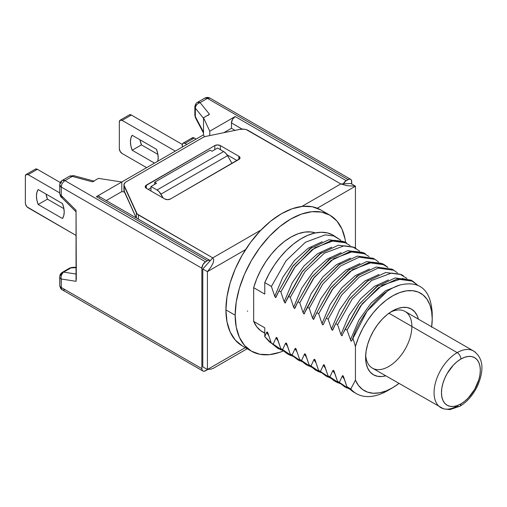 <?xml version="1.0" encoding="UTF-8"?>
<svg xmlns="http://www.w3.org/2000/svg" width="507" height="507" viewBox="0 0 507 507"><rect width="100%" height="100%" fill="white"/><g stroke="black" fill="none" stroke-linecap="round" stroke-linejoin="round"><path stroke-width="0.76" d="M150.978 186.506L156.53 183.306L154.679 182.235L210.19 150.186L212.04 151.257L217.585 148.05L223.625 151.536L157.018 189.992L150.978 186.506L156.53 183.306L154.679 182.235L154.679 184.371L154.679 182.235L210.19 150.186L212.04 151.257L217.585 148.05L223.625 151.536L225.748 153.253L227.548 155.681L232.022 163.431L227.548 155.681A7.852 4.531 -120 0 0 223.625 151.536L157.018 189.992L150.978 186.506L150.978 190.993L150.978 186.506M207.99 115.463L209.499 114.265L203.51 117.725L203.51 134.818L204.435 136.801L203.51 134.818L96.4 196.659L207.414 260.75L208.827 260.256L210.266 260.655A5.235 3.023 -60 0 0 210.031 260.49A5.235 3.023 -60 0 0 207.414 260.75L205.563 261.815L207.414 260.75L96.4 196.659L97.813 196.165L99.017 196.399L99.816 197.318M210.031 260.49L99.017 196.399A5.235 3.023 120 0 0 96.4 196.659L121.794 181.994L121.794 191.608L106.255 200.576L121.794 191.608L124.43 192.014L121.794 191.608L121.794 181.994L98.447 178.382L92.458 181.836L98.447 178.382L121.794 181.994L203.51 134.818L203.51 117.725L209.771 131.205L209.771 135.591L209.771 131.205L235.166 116.54A5.235 3.023 120 0 0 231.465 122.948L242.131 129.108L231.465 122.948L231.465 128.29L223.86 132.682L231.465 128.29L235.064 130.369L231.465 128.29L231.465 122.948L232.548 119.303L235.166 116.54L346.18 180.631A5.235 3.023 -60 0 0 343.321 183.838L346.18 180.631L349.443 179.072L350.648 179.307L351.446 180.226L351.731 184.054L351.731 181.702A5.235 3.023 -60 0 0 350.648 179.307A5.235 3.023 -60 0 0 348.03 179.567L346.18 180.631L235.166 116.54L209.771 131.205L203.51 117.725L209.499 114.265L200.088 102.61L207.414 98.377L348.03 179.567L207.414 98.377A5.235 3.023 -120 0 0 204.796 98.124L210.031 98.124A5.235 3.023 120 0 0 207.414 98.377L200.088 102.61A5.235 3.872 141.1 0 0 195.341 108.162L195.341 116.623L203.51 132.137L195.341 116.623L195.341 108.162L203.51 118.277L195.341 108.162A5.235 3.023 180 0 1 194.853 106.882A5.235 3.023 180 0 1 196.386 104.746M61.246 187.045L201.862 268.228L202.946 264.578L205.563 261.815L64.947 180.631L72.273 176.404L92.458 181.836L93.966 181.291L92.458 181.836L72.273 176.404A5.235 3.023 -120 0 0 69.655 176.144L72.273 176.404L73.629 175.625A5.235 1.806 105.1 0 0 72.273 176.404L64.947 180.631A5.235 3.023 120 0 0 61.246 187.045L201.862 268.228L201.862 368.64L201.862 268.228A5.235 3.023 -60 0 1 205.563 261.815L64.947 180.631L62.329 180.372A5.235 3.023 60 0 1 64.947 180.631C62.697 182.184 61.461 184.32 61.246 187.045A5.235 3.023 180 0 1 59.712 184.903A5.235 3.023 180 0 1 61.246 182.767A5.235 3.023 60 0 1 62.329 180.372C60.783 181.208 59.908 182.716 59.712 184.903L61.246 187.045L61.246 195.499L61.246 187.045M202.946 371.035A5.235 3.023 -60 0 1 201.862 368.64L61.246 287.456A5.235 3.023 180 0 1 59.712 285.321A5.235 3.023 0 0 0 61.246 287.456A5.235 3.023 120 0 0 62.329 289.852L202.946 371.035A5.235 3.023 -60 0 0 205.563 370.775L207.414 369.711A5.235 3.023 -60 0 0 207.775 369.476L204.144 371.27L202.946 371.035L202.141 370.11L201.862 368.64L61.246 287.456L61.246 278.996L76.044 281.322L76.044 210.272L76.316 279.452M62.361 197.217L61.436 197.198L61.043 196.596L61.246 195.499A5.235 3.023 180 0 1 59.712 193.363A5.235 3.023 0 0 0 61.246 195.499L76.044 210.272L61.246 195.499A5.235 1.806 134.9 0 0 61.246 197.071L76.044 211.831M163.197 198.047L159.141 191.709L157.018 189.992A7.852 4.531 60 0 1 160.941 194.137L227.548 155.681L160.941 194.137L163.197 198.047M64.947 289.592A5.235 3.023 -60 0 1 62.329 289.852A5.235 3.023 -60 0 1 61.246 287.456L61.043 277.018L61.436 275.016L62.982 272.62L63.679 272.113L76.044 274.059L63.679 272.113L71.005 267.886L76.044 267.69L71.005 267.886A5.235 3.023 -120 0 0 69.655 268.095A5.235 3.023 60 0 1 71.005 267.886L72.07 267.398A5.235 2.687 87.8 0 0 71.005 267.886L63.679 272.113A5.235 3.872 98.9 0 0 61.246 278.996L76.044 281.322L76.126 280.333M208.688 114.829L209.499 114.265L200.088 102.61L197.47 102.351A5.235 3.023 60 0 1 200.088 102.61C197.204 103.637 195.626 105.488 195.341 108.162L194.853 106.882L194.853 115.343A5.235 3.023 0 0 0 195.341 116.623A5.235 2.687 152.2 0 0 195.455 117.782L195.341 116.623A5.235 3.023 180 0 1 194.853 115.343L195.455 117.782L203.51 133.081M196.063 118.397L195.398 117.656M61.436 197.198L61.043 196.596M61.246 278.996A5.235 3.023 180 0 1 59.712 276.86A5.235 3.023 180 0 1 61.246 274.724A5.235 3.023 60 0 1 62.329 272.329A5.235 3.023 60 0 1 63.679 272.113A5.235 3.023 -120 0 0 62.329 272.329C60.758 273.203 59.889 274.712 59.712 276.86A5.235 3.023 0 0 0 61.246 278.996M76.044 267.246L72.076 267.398M122.117 153.501L146.631 167.652L122.117 153.501L120.153 151.428L119.341 148.697L119.341 121.991L119.341 148.697A3.923 2.269 60 0 0 122.117 153.501M122.117 120.387L131.37 115.045L182.286 144.444L131.37 115.045A3.923 2.269 -120 0 0 129.405 114.848L131.37 115.045L122.117 120.387L175.308 151.099L122.117 120.387L120.153 120.191A3.923 2.269 60 0 1 122.117 120.387M183.065 143.158A3.923 2.269 60 0 0 182.247 144.958L182.247 147.093L182.463 143.849L183.065 143.158L185.023 143.354L194.276 138.012L196.127 139.076L194.276 138.012A3.923 2.269 -120 0 0 192.311 137.815L194.276 138.012L185.023 143.354L186.874 144.419L185.023 143.354A3.923 2.269 60 0 0 183.065 143.158L192.311 137.815L191.709 138.506M139.995 139.786L141.428 144.888L157.892 154.394L141.428 144.888L132.175 150.23L154.496 163.115L132.175 150.23A18.315 10.577 60 0 1 132.175 135.274L130.882 138.132L130.445 141.751L130.882 145.877L132.175 150.23L141.428 144.888A18.315 10.577 -120 0 1 139.995 139.786M120.153 120.191A3.923 2.269 60 0 0 119.341 121.991L120.153 120.191L129.405 114.848M157.753 161.391L158.197 157.772L157.753 153.646L156.46 149.292L132.175 135.274L156.46 149.292A18.315 10.577 60 0 1 157.804 161.207M340.812 183.946L246.351 129.659L244.285 129.209L239.919 129.361L205.924 136.383A7.852 4.531 0 0 0 203.022 137.448L126.23 181.785L124.988 182.716L123.93 184.973L137.163 213.986L212.775 257.867L261.016 230.013L212.775 257.867L202.787 268.976L202.787 366.827L207.414 369.495L207.414 271.644L245.565 249.621L207.414 271.644L210.88 267.189L213.124 263.006L213.789 259.73L212.775 257.867L202.787 268.976L207.414 271.644L202.787 268.976L202.787 366.827L207.414 369.495L207.414 271.644L210.88 267.189L213.124 263.006L213.789 259.73L212.775 257.867L138.417 214.936A7.852 4.531 180 0 1 136.377 212.883L136.377 217.966L136.377 212.883L124.19 186.139A7.852 4.531 180 0 1 123.93 184.985A7.852 4.531 180 0 1 126.23 181.785L203.022 137.448A7.852 4.531 180 0 1 205.924 136.383L239.919 129.361A7.852 4.531 180 0 1 248.119 130.426L340.812 183.946L347.01 185.708L355.432 186.189L355.432 248.056L355.432 186.189L350.806 183.515L340.812 183.946L301.823 206.457L340.812 183.946L350.806 183.515L355.432 186.189L347.01 185.708L340.812 183.946M138.417 219.144L138.417 214.936L138.417 219.144M245.293 347.625L207.414 369.495L210.88 369.128L207.414 369.495L245.293 347.625L212.775 366.396M317.281 208.212L355.432 186.189L317.281 208.212M220.361 145.598L238.867 156.276L239.716 157.012L239.716 158.748L170.409 199.004L167.633 199.669L164.857 199.004L146.352 188.325L145.503 187.59L145.503 185.854L214.816 145.598L217.585 144.932L220.361 145.598L238.867 156.276L238.867 159.483L170.409 199.004A3.923 2.269 180 0 1 164.857 199.004L146.352 188.325L146.352 185.118L214.816 145.598L214.816 149.654L214.816 145.598A3.923 2.269 180 0 1 220.361 145.598L220.361 149.654L220.361 145.598M123.93 190.315L136.218 217.877L124.19 191.481L124.19 186.139L124.19 191.481A7.852 4.531 0 0 1 123.93 190.328L123.93 184.985M148.202 189.39L150.978 187.793L148.202 189.39M226.959 154.743L237.016 160.548L226.959 154.743M213.092 368.424L211.001 369.109M238.867 156.276A3.923 2.269 180 0 1 240.014 157.88A3.923 2.269 180 0 1 238.867 159.483L238.867 156.276M146.352 185.118L146.352 188.325A3.923 2.269 180 0 1 145.205 186.722A3.923 2.269 180 0 1 146.352 185.118M411.861 326.445A32.708 18.886 -60 0 1 397.583 359.362A32.708 18.886 -60 0 1 372.379 368.126A32.708 18.886 -60 0 1 365.674 355.166A32.708 18.886 120 0 0 389.623 365.972A32.708 18.886 120 0 0 411.861 326.445A32.708 18.886 120 0 0 390.517 312.141A32.708 18.886 -60 0 1 405.087 311.469L473.544 350.996A32.708 18.886 -60 0 0 457.194 352.618A32.708 18.886 120 0 0 436.47 379.426A32.708 18.886 120 0 0 438.789 406.12M365.604 357.422A37.943 21.902 -60 0 1 392.437 310.956A37.943 21.902 -60 0 1 418.402 319.157L417.223 315.772L414.739 311.843L411.405 309.074L407.336 307.572L402.704 307.388L397.665 308.529L392.437 310.956L387.202 314.574L382.17 319.239L377.531 324.784L373.463 330.982L370.129 337.605L367.651 344.392L366.124 351.085L365.604 357.422L366.124 363.17L367.651 368.101L370.129 372.024L373.463 374.793L377.531 376.295L382.17 376.486L385.694 375.814A37.943 21.902 -60 0 1 365.604 357.422M410.917 280.124L395.08 277.963L376.422 286.81L358.563 304.992L345.178 329.037L347.061 330.12L351.028 341.167L351.712 340.843L352.872 338.061L355.432 346.439A56.258 32.48 -60 0 1 399.865 292.52A56.258 32.48 -60 0 1 432.218 318.966L432.218 313.624A62.798 36.257 120 0 0 432.211 313.022C430.684 289.82 419.986 280.466 400.112 284.966C381.955 290.156 361.288 313.098 352.872 338.061L355.432 346.439L355.432 380.155L358.493 385.485L362.568 389.515L367.531 392.133L373.241 393.248L379.515 392.836L386.182 390.91L393.033 387.519L398.965 383.476A56.258 32.48 -60 0 1 392.437 387.868A56.258 32.48 -60 0 1 355.432 380.155L350.806 388.97L346.94 386.74L352.866 391.594M432.211 313.022A62.798 36.257 -60 0 1 432.218 313.624L432.218 318.966L431.622 311.412L429.86 304.758L426.983 299.219L423.079 294.954L418.256 292.083L412.666 290.701L406.475 290.853L399.865 292.52L393.033 295.663L386.182 300.182L379.515 305.949L373.241 312.787L367.531 320.494L362.568 328.84L358.493 337.573L355.432 346.439L355.432 380.155L350.806 388.97L346.94 386.74L343.1 375.807L342.555 375.655L342.257 376.093L339.367 382.367L337.485 381.283L345.273 387.221M264.768 332.998L260.807 330.767L256.732 326.736L253.665 321.4L253.665 287.691L256.732 278.825L260.807 270.085L265.769 261.739L271.473 254.032L277.754 247.194L284.421 241.427L291.272 236.908L298.103 233.765L304.713 232.098L310.905 231.953L315.398 232.922A56.258 32.48 120 0 0 253.665 287.691L264.768 294.098L264.768 282.614L271.41 286.449L274.724 296.303L275.599 297.59L278.983 290.815L280.865 291.905L294.313 267.785L312.141 249.628L330.837 240.819L346.611 242.967M251.421 351.161L259.831 354.279L269.432 354.659L279.845 352.295L283.261 350.983A78.496 45.319 -60 0 1 251.421 351.167L244.52 345.438L239.393 337.32L236.23 327.116L235.166 315.227A78.496 45.319 -60 0 1 269.432 236.23A78.496 45.319 -60 0 1 329.924 215.202A78.496 45.319 -60 0 1 345.622 242.39L345.115 239.247L341.952 229.05L336.825 220.925L329.924 215.202L321.508 212.084L311.913 211.704L301.5 214.068L290.669 219.087L279.845 226.572L269.432 236.23L259.831 247.695L251.421 260.522L244.52 274.217L239.393 288.261L236.23 302.109L235.166 315.227L225.913 309.885A78.496 45.319 120 0 1 260.18 230.888A78.496 45.319 120 0 1 320.671 209.86L312.261 206.742L302.66 206.362L292.247 208.726L281.423 213.745L270.592 221.229L260.18 230.888L250.585 242.352L242.175 255.179L235.267 268.881L230.14 282.919L226.984 296.766L225.913 309.885A78.496 45.319 120 0 0 242.175 345.825L251.421 351.167A78.496 45.319 -60 0 1 235.166 315.227L225.913 309.885L226.984 321.774L230.14 331.977L235.267 340.096L242.175 345.825M387.025 291.462L367.036 311.19L351.712 340.843L351.028 341.167L347.061 330.12L360.509 306.006L378.336 287.849L397.032 279.034L412.806 281.189L417.686 285.2L410.885 280.219L402.374 278.514L382.208 285.207L362.188 303.801L347.061 330.12L345.178 329.037L343.258 332.941L359.229 304.111L377.975 285.701M403.344 275.719L401.462 274.629L385.688 272.487L366.998 281.315L349.19 299.434L335.723 323.574L337.605 324.664L340.919 334.519L341.794 335.805L343.258 332.941L341.794 335.805L340.919 334.519L348.968 315.506L360.654 298.769L374.419 286.404L388.419 279.959L374.419 286.404L360.654 298.769L348.968 315.506L340.919 334.519L337.605 324.664L352.251 298.959L371.656 280.46L391.442 273.096L399.972 274.192L406.963 278.419M392.919 269.743L391.993 269.173L376.207 267.031L357.517 275.865L339.684 294.035L326.267 318.117L328.149 319.207L341.598 295.087L359.425 276.93L378.121 268.114L393.895 270.263L397.444 272.905M383.463 264.28L382.551 263.722L366.776 261.568L348.087 270.396L330.272 288.515L316.805 312.654L318.694 313.744L332.136 289.624L349.969 271.473L368.665 262.658L384.439 264.806L387.982 267.442L380.991 263.253L372.455 262.176L352.688 269.572L333.314 288.071L318.694 313.744L322.325 324.385L322.883 324.886L323.276 324.594L326.267 318.117L328.149 319.207L331.464 329.062L332.339 330.349L335.723 323.574L337.605 324.664M374.008 258.824L373.082 258.253L357.289 256.111L338.606 264.946L320.773 283.115L307.35 307.198L309.238 308.288L322.686 284.167L340.514 266.01L359.203 257.195L374.977 259.343L378.533 261.986M364.482 253.329L363.614 252.803L347.783 250.667L329.106 259.546L311.33 277.64L297.894 301.735L299.776 302.825L313.225 278.704L331.058 260.554L349.748 251.738L365.522 253.887L363.633 252.79M355.096 247.904L354.165 247.334L338.378 245.192L319.689 254.026L301.861 272.196L288.439 296.278L290.321 297.368L293.635 307.223L294.51 308.51L297.894 301.735L299.776 302.825L303.091 312.68L303.966 313.966L307.35 307.198L309.238 308.288L312.546 318.143L313.421 319.429L316.805 312.654L318.694 313.744L322.002 323.599L330.044 304.599L341.724 287.868L355.477 275.504L369.47 269.046L355.477 275.504L341.724 287.868L330.044 304.599L322.002 323.599L322.883 324.886L323.491 324.081L323.276 324.594M344.722 241.902L328.885 239.741L310.202 248.614L292.425 266.714L278.983 290.815L280.865 291.905L284.18 301.76L285.054 303.047L288.439 296.278L290.321 297.368L304.961 271.676L324.353 253.17L344.126 245.794L352.663 246.884L359.653 251.098M332.75 234.969L327.294 232.897L321.191 232.269L314.594 233.1L307.667 235.368L300.588 239.019L293.547 243.956L286.709 250.052L280.257 257.163L274.35 265.091L269.147 273.653L264.768 282.614L271.41 286.449L286.056 260.744L305.461 242.238L325.241 234.874L333.777 235.977L340.767 240.204L333.175 235.204A62.798 36.257 120 0 0 264.768 282.614L264.768 294.098L253.665 287.691L253.665 321.4A56.258 32.48 120 0 0 262.544 331.901L264.768 333.188M280.884 349.919L271.289 343.062L277.202 347.91M290.701 355.54L288.584 354.469L280.745 348.524L286.677 353.373M300.157 360.997L298.04 359.926L290.2 353.981L297.989 359.919M309.251 366.295L299.656 359.444L305.613 364.292M319.429 372.075L316.951 370.845L309.112 364.901L315.031 369.749M328.168 377.214L318.573 370.363L326.362 376.302M338.346 382.994L335.862 381.765L328.029 375.82L333.948 380.668M347.08 388.134L337.485 381.283L333.644 370.351L332.801 370.636L329.911 376.91L328.029 375.82L324.188 364.882L323.637 364.736L323.346 365.173L320.456 371.447L318.573 370.363L315.145 360.173L314.182 359.279L315.145 360.179M431.622 327.211L432.218 318.966A56.258 32.48 -60 0 1 431.672 326.825M271.492 343.29L264.768 336.635L266.606 332.421L264.768 336.635L264.768 327.814L253.665 321.4L264.768 327.814L264.768 336.635L269.344 341.769L271.537 343.34M390.181 389.097A62.798 36.257 -60 0 1 356.408 393.647A62.798 36.257 -60 0 1 350.806 388.97A62.798 36.257 120 0 0 387.811 390.536L392.437 387.868M320.861 372.626L311 365.991L313.89 359.717L315.988 362.835L313.89 359.717L311 365.991L309.112 364.901L305.271 353.962L304.726 353.816L304.434 354.254L301.545 360.528L299.656 359.444L295.815 348.512L295.27 348.36L294.973 348.797L292.083 355.071L290.2 353.981L286.354 343.043L285.517 343.334L282.627 349.608L280.745 348.524L276.904 337.586L276.353 337.44L276.062 337.877L273.172 344.152L271.289 343.062L267.861 332.884L266.897 331.99L267.861 332.884L267.449 332.142M349.228 389.008L339.367 382.367L342.257 376.093L344.354 379.217L342.257 376.093L342.555 375.655L343.1 375.807L343.518 376.549L343.1 375.807M343.759 377.316L346.94 386.74M350.375 339.975L358.823 320.253L371.149 303.066L385.561 290.764L399.985 285.004L385.561 290.764L371.149 303.066L358.823 320.253L350.375 339.975M342.402 335L342.193 335.52M339.772 383.546L329.911 376.91L332.801 370.636L334.899 373.754L332.801 370.636L333.644 370.351L334.056 371.099L333.644 370.351M334.309 371.878L337.485 381.283M368.557 280.206L349.862 298.541L335.723 323.574L332.731 330.057L332.339 330.349L331.464 329.062L339.506 310.056L351.193 293.312L364.951 280.954L378.951 274.502L364.951 280.954L351.193 293.312L339.506 310.056L331.464 329.062L328.149 319.207M332.947 329.544L332.731 330.057M330.311 378.089L320.456 371.447L323.346 365.173L325.443 368.297L323.346 365.173L323.637 364.736L324.188 364.882L324.6 365.629L324.188 364.882M324.848 366.396L328.029 375.82M357.752 275.694L356.307 276.664L359.051 274.762L340.349 293.147L326.267 318.117L323.491 324.081M313.89 359.717L314.182 359.279M314.733 359.431L315.145 360.173M315.392 360.952L318.573 370.363M349.646 269.287L330.944 287.621L316.805 312.654L313.82 319.137L313.421 319.429L312.546 318.143L320.595 299.136L332.275 282.399L346.034 270.035L360.033 263.583L346.034 270.035L332.275 282.399L320.595 299.136L312.546 318.143L309.238 308.288M314.036 318.624L313.82 319.137M311.399 367.169L301.545 360.528L304.434 354.254L306.532 357.378L304.434 354.254L304.726 353.816L305.271 353.962L305.683 354.704L305.271 353.962M305.93 355.47L309.112 364.901M340.14 263.849L321.432 282.234L303.966 313.966L303.091 312.68L311.133 293.68L322.813 276.949L336.566 264.584L350.559 258.126L336.566 264.584L322.813 276.949L311.133 293.68L303.091 312.68L299.776 302.825L314.397 277.152L333.777 258.652L353.544 251.257L362.074 252.334L369.071 256.523M304.58 313.161L304.365 313.675M301.957 361.713L292.083 355.071L294.973 348.797L297.07 351.915L294.973 348.797L295.27 348.36L295.815 348.512L299.656 359.444M295.815 348.512L296.227 349.253M330.678 258.424L312.001 276.746L297.894 301.735L294.909 308.218L294.51 308.51L293.635 307.223L301.684 288.204L313.383 271.46L327.148 259.096L341.154 252.657L327.148 259.096L313.383 271.46L301.684 288.204L293.635 307.223L290.321 297.368M292.488 356.25L282.627 349.608L285.517 343.334L287.615 346.458L285.517 343.334L286.354 343.043L286.772 343.784L286.354 343.043M287.019 344.551L290.2 353.981M295.125 307.705L294.909 308.218M321.235 252.93L302.521 271.308L285.054 303.047L284.18 301.76L292.222 282.76L303.902 266.023L317.655 253.658L331.648 247.207L317.655 253.658L303.902 266.023L292.222 282.76L284.18 301.76L280.865 291.905L295.486 266.232L314.86 247.733L334.626 240.337L343.157 241.408L350.153 245.597M283.039 350.787L273.172 344.152L276.062 337.877L278.159 340.996L276.062 337.877L276.353 337.44L276.904 337.586L277.316 338.334L276.904 337.586M277.563 339.101L280.745 348.524M285.663 302.242L285.447 302.755M266.606 332.421L268.704 335.533L266.606 332.421L266.897 331.99M311.767 247.498L293.09 265.82L278.983 290.815L275.992 297.298L275.599 297.59L274.724 296.303L282.773 277.285L294.466 260.541L308.237 248.177L322.243 241.738L308.237 248.177L294.466 260.541L282.773 277.285L274.724 296.303L271.41 286.449M276.207 296.785L275.992 297.298M268.108 333.65L271.289 343.062M372.379 368.126L443.568 408.864L449.899 409.58L459.811 406.284A5.235 3.023 -120 0 0 460.895 403.889A27.473 15.863 -60 0 1 441.464 392.672A27.473 15.863 -60 0 1 460.895 359.026A5.235 3.023 -120 0 0 457.194 352.618L388.958 313.225L457.194 352.618A5.235 3.023 60 0 1 460.895 359.026L457.105 361.643L453.461 365.027L447.155 373.526L444.74 378.323L442.947 383.235L441.838 388.083L441.464 392.672L441.838 396.835L442.947 400.403L444.74 403.249L447.155 405.251L450.102 406.341L453.461 406.475L457.105 405.651L460.895 403.889L464.685 401.271L468.329 397.894L474.628 389.389L478.842 379.68L479.945 374.831L480.319 370.243L479.945 366.079L478.842 362.511L477.049 359.672L474.628 357.663L471.687 356.573L468.329 356.44L464.685 357.27L460.895 359.026A27.473 15.863 -60 0 1 480.319 370.243A27.473 15.863 -60 0 1 460.895 403.889A5.235 3.023 60 0 1 459.811 406.284A5.235 3.023 60 0 1 457.194 406.025A32.708 18.886 -60 0 1 440.837 407.647A32.708 18.886 -60 0 1 435.824 381.441A32.708 18.886 -60 0 1 457.194 352.618A32.708 18.886 120 0 1 475.598 352.523M247.67 311.228L247.289 311.006M28.126 207.769L76.044 235.432L27.061 206.907L25.559 204.308L25.35 202.958L25.35 176.252L25.35 202.958A3.923 2.269 60 0 0 28.126 207.769M28.126 174.649L37.379 169.313L60.282 182.533L37.379 169.313A3.923 2.269 -120 0 0 35.414 169.116L37.379 169.313L28.126 174.649L59.712 192.888L28.126 174.649L26.161 174.459A3.923 2.269 60 0 1 28.126 174.649M46.004 194.054L47.436 199.156L63.901 208.662L47.436 199.156L38.183 204.492L62.469 218.517L63.762 215.652L64.205 212.04L63.762 207.914L62.469 203.56L38.183 189.542L36.891 192.4L36.453 196.019L36.891 200.138L38.183 204.492A18.315 10.577 60 0 1 38.183 189.542L62.469 203.56A18.315 10.577 60 0 1 62.469 218.517L38.183 204.492L47.436 199.156A18.315 10.577 -120 0 1 46.004 194.054M26.161 174.459A3.923 2.269 60 0 0 25.35 176.252L26.161 174.459L35.414 169.116M350.648 179.307L210.031 98.124C208.269 97.217 206.526 97.217 204.796 98.124L197.47 102.351C196.108 102.902 195.233 104.41 194.853 106.882M59.712 184.903L59.712 193.363C60.441 196.127 60.954 197.362 61.246 197.071M62.329 180.372L69.655 176.144L73.629 175.625L93.814 181.056M59.712 276.86L59.712 285.321C60.232 287.995 61.106 289.503 62.329 289.852M72.07 267.398L69.655 268.095L62.329 272.329M247.207 348.734L213.124 368.412M410.917 280.092L412.799 281.182M392.006 269.173L393.888 270.263M382.544 263.71L384.433 264.8M373.089 258.253L374.977 259.343M354.178 247.334L356.06 248.424M344.722 241.871L346.604 242.961M277.196 347.916L279.078 349M286.651 353.373L288.534 354.463M305.563 364.292L307.451 365.382M315.018 369.755L316.907 370.839M333.936 380.675L335.818 381.758M320.671 209.86L329.924 215.202M352.847 391.594L356.408 393.647M386.404 291.842L384.686 293.033L386.296 291.956M377.969 285.675L376.891 286.461M368.526 280.206L367.404 281.024M349.615 269.287L348.474 270.117M340.134 263.843L338.86 264.755M330.697 258.367L327.953 260.268M319.987 253.811L321.229 252.917M311.78 247.454L309.036 249.355M459.811 406.284C467.289 401.842 473.31 394.795 477.873 385.155C483.253 372.062 484.629 358.874 473.544 350.996"/></g></svg>
